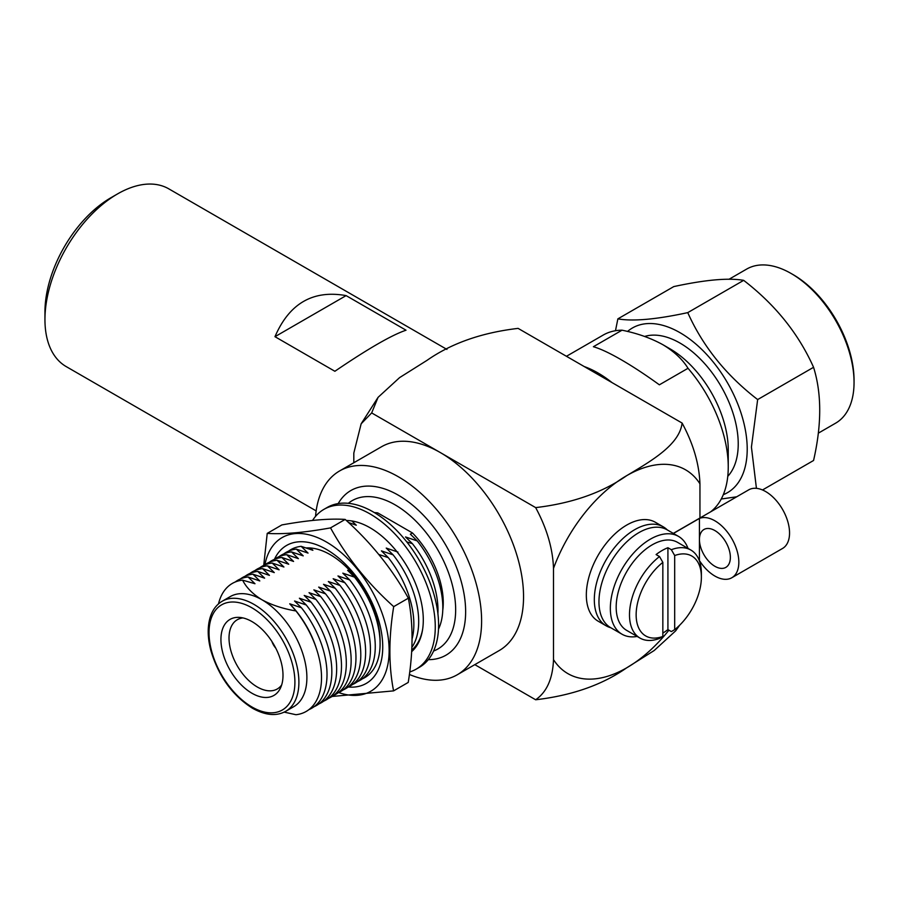 <?xml version="1.0" encoding="UTF-8"?>
<svg xmlns="http://www.w3.org/2000/svg" width="899" height="899" viewBox="0 0 899 899"><rect width="100%" height="100%" fill="white"/><g stroke="black" fill="none" stroke-linecap="round" stroke-linejoin="round"><path stroke-width="1.35" d="M637.166 636.447A56.48 32.611 -60 0 1 622.041 634.233A56.48 32.611 -60 0 1 610.342 608.376A56.48 32.611 -60 0 1 634.997 551.537A56.48 32.611 -60 0 1 678.52 536.4A56.48 32.611 -60 0 1 688.005 548.401M622.041 634.233L610.657 627.659A56.48 32.611 -60 0 1 598.959 601.802A56.48 32.611 -60 0 1 623.614 544.963A56.48 32.611 -60 0 1 667.137 529.826L678.52 536.4M731.82 577.742A33.836 19.531 -120 0 0 737.011 550.626A33.836 19.531 -120 0 0 714.907 520.813A33.836 19.531 -120 0 0 699.433 518.431L699.433 539.501A21.879 12.631 60 0 1 703.962 529.489A21.879 12.631 60 0 1 714.907 530.579A21.879 12.631 60 0 1 729.19 549.851A21.879 12.631 60 0 1 725.841 567.381A21.879 12.631 60 0 1 714.907 566.303A21.879 12.631 60 0 1 699.433 539.501L699.433 560.583A33.836 19.531 -120 0 0 714.907 576.068A33.836 19.531 -120 0 0 731.82 577.742L782.546 548.457A33.836 19.531 -120 0 0 787.726 521.341A33.836 19.531 -120 0 0 765.622 491.528A33.836 19.531 -120 0 0 748.71 489.854L673.306 533.388M673.418 533.455L674.07 533.073A33.836 19.531 -120 0 0 673.329 533.399A33.836 19.531 -120 0 1 674.07 533.073L674.07 533.826L674.07 533.073L699.433 518.431M312.56 520.442A92.26 53.266 60 0 1 323.91 509.362A92.26 53.266 60 0 1 370.04 513.925A92.26 53.266 60 0 1 430.306 595.228A92.26 53.266 60 0 1 416.17 669.148A92.26 53.266 60 0 1 409.719 671.946M323.91 509.362L327.236 507.441A92.26 53.266 60 0 1 373.366 512.003A92.26 53.266 60 0 1 433.633 593.306A92.26 53.266 60 0 1 419.496 667.227L416.17 669.148M346.34 520.51A75.314 43.478 60 0 1 370.04 527.758A75.314 43.478 60 0 1 418.024 590.283A75.314 43.478 60 0 1 411.663 651.64M306.166 547.941A70.482 40.691 60 0 1 330.259 554.672A70.482 40.691 60 0 1 380.075 642.234M274.51 559.189A79.663 45.995 60 0 1 326.416 549.401A79.663 45.995 60 0 1 381.626 633.424A79.663 45.995 60 0 1 348.306 687.005M393.582 690.881L408.225 682.431C413.282 651.561 413.315 623.479 408.348 598.183C392.38 569.146 371.321 542.895 345.171 519.431L345.081 519.42C329.079 518.375 308.009 520.206 281.87 524.926L267.228 533.388C283.207 534.444 304.255 532.624 330.382 527.915L330.529 527.882C346.497 556.919 367.556 583.17 393.706 606.634C388.66 637.503 388.615 665.586 393.582 690.881L332.068 696.467M264.902 564.741A88.709 51.221 60 0 1 326.416 542.007A88.709 51.221 60 0 1 388.84 643.358A88.709 51.221 60 0 1 338.698 692.567M263.722 565.392L267.228 533.388M408.348 598.183L393.706 606.634M345.171 519.431L330.529 527.882M762.509 489.966L813.561 460.49C821.765 424.598 821.765 393.537 813.561 367.298C798.526 333.653 775.23 304.671 743.664 280.353C728.628 277.69 705.333 279.769 673.778 286.59L617.871 318.864C632.907 321.527 656.203 319.448 687.757 312.627C702.804 346.272 726.1 375.254 757.655 399.572L751.429 447.095L756.43 488.337M854.05 382.446L854.05 380.142A86.135 49.726 60 0 0 793.143 274.644L791.142 273.498A88.956 51.367 60 0 1 854.05 382.446A88.956 51.367 60 0 1 835.62 423.171L818.326 433.161M674.688 629.615L671.351 631.592L667.923 629.603L667.923 547.727L671.351 549.705A50.838 29.352 -60 0 1 690.859 550.042A50.838 29.352 -60 0 1 701.377 573.315L701.377 577.158A46.13 26.633 -60 0 1 674.688 629.615L674.688 555.537A46.13 26.633 -60 0 1 701.377 577.158M662.844 636.447A46.13 26.633 -60 0 1 636.144 614.815A46.13 26.633 -60 0 1 662.844 562.369L662.844 636.447L659.518 638.425A50.838 29.352 -60 0 1 640.021 638.088L626.704 630.401A50.838 29.352 -60 0 1 616.175 607.128A50.838 29.352 -60 0 1 638.369 555.975A50.838 29.352 -60 0 1 677.543 542.355L690.859 550.042M640.021 638.088A50.838 29.352 -60 0 1 629.491 614.815A50.838 29.352 -60 0 1 659.518 556.548L656.09 554.559A50.838 29.352 120 0 1 667.923 547.727M610.792 627.738A57.143 32.993 -60 0 1 606.151 625.816A57.143 32.993 -60 0 1 594.318 599.655A57.143 32.993 -60 0 1 619.254 542.153A57.143 32.993 -60 0 1 663.282 526.848A57.143 32.993 -60 0 1 667.283 529.904M606.151 625.816L598.161 621.198A57.143 32.993 -60 0 1 586.328 595.048A57.143 32.993 -60 0 1 611.264 537.546A57.143 32.993 -60 0 1 655.304 522.24L663.282 526.848M316.156 510.89L66.2 366.59A102.61 59.244 -60 0 1 44.95 319.617L44.95 311.931A93.193 53.805 -60 0 1 110.847 197.78L117.511 193.937A102.61 59.244 -60 0 1 168.81 188.857L446.938 349.43M44.95 319.617A102.61 59.244 -60 0 1 117.511 193.937M338.193 503.586A95.08 54.895 60 0 1 398.414 495.237A95.08 54.895 60 0 1 463.862 592.935A95.08 54.895 60 0 1 428.306 659.664M315.538 516.386A117.668 67.942 60 0 1 339.575 470.964A117.668 67.942 60 0 1 398.414 476.796A117.668 67.942 60 0 1 475.279 580.484A117.668 67.942 60 0 1 457.243 674.778A117.668 67.942 60 0 1 409.382 674.452M339.575 470.964L381.513 446.758A117.668 67.942 60 0 1 440.353 452.579A117.668 67.942 60 0 1 517.217 556.279A117.668 67.942 60 0 1 499.181 650.573L457.243 674.778M281.668 684.948A39.983 23.082 60 0 1 277.6 688.78A39.983 23.082 60 0 1 257.294 686.993A39.983 23.082 60 0 1 231.088 651.472A39.983 23.082 60 0 1 237.628 619.546A39.983 23.082 60 0 1 242.988 617.928M251.967 693.253A43.894 25.341 60 0 1 221.581 647.168A43.894 25.341 60 0 1 239.617 617.411A43.894 25.341 60 0 1 251.967 621.58A43.894 25.341 60 0 1 280.432 688.128A43.894 25.341 60 0 1 251.967 693.253M350.621 571.461L347.632 570.371L354.521 577.136L342.811 573.157L349.689 579.922L337.979 575.944L344.868 582.709L333.158 578.731L340.047 585.485L328.337 581.518L335.215 588.272L323.505 584.305L330.394 591.059L318.684 587.092L325.573 593.846L313.863 589.868L320.741 596.633L309.031 592.655L315.92 599.419L304.21 595.441L311.088 602.206L299.389 598.228L306.267 604.993L294.557 601.015L301.446 607.78L289.736 603.802L295.951 610.949C283.016 608.769 271.678 605.038 261.957 599.768A63.548 36.69 60 0 1 303.469 655.764A63.548 36.69 60 0 1 293.726 706.681L285.736 711.3A63.548 36.69 60 0 0 295.479 660.383A63.548 36.69 60 0 0 253.968 604.386A63.548 36.69 60 0 0 222.199 601.24L230.178 596.621A63.548 36.69 60 0 1 261.957 599.768C252.799 594.127 246.348 587.586 242.595 580.147L254.979 583.732L248.09 576.978L259.8 580.945L252.911 574.191L264.621 578.158L257.743 571.404L269.453 575.371L262.564 568.618L274.274 572.596L267.396 565.831L279.106 569.809L272.217 563.044L283.927 567.022L277.038 560.257L288.748 564.235L281.87 557.47L293.58 561.448L286.691 554.683L298.401 558.661L291.512 551.907L303.221 555.874L296.344 549.12L308.054 553.087L301.165 546.334L312.874 550.3L310.346 547.974M566.449 356.285L603.24 335.046A103.554 59.784 60 0 1 622.029 330.191L593.396 346.722C600.33 348.711 609.589 353.037 621.175 359.712C632.806 366.444 645.549 374.816 659.372 384.817L688.016 368.287C682.532 359.375 674.149 351.509 662.878 344.71L670.002 348.823A82.371 47.557 60 0 1 728.246 449.702L728.246 466.997A103.554 59.784 60 0 1 710.592 511.857M644.594 336.462A82.371 47.557 60 0 1 679.981 343.058A82.371 47.557 60 0 1 731.617 409A82.371 47.557 60 0 1 727.763 476.358M334.877 371.276C367.949 348.778 391.661 335.08 406.022 330.203L346.115 295.614L274.97 336.687L334.877 371.276M274.97 336.687C289.332 303.39 313.054 289.692 346.115 295.614M584.204 366.545A103.554 59.784 60 0 1 598.105 373.029A103.554 59.784 60 0 1 612.005 382.592M688.016 368.287A103.554 59.784 60 0 1 728.246 466.997M627.536 331.461A95.08 54.895 60 0 1 679.981 332.675A95.08 54.895 60 0 1 743.136 420.148A95.08 54.895 60 0 1 723.29 494.686M736.686 496.799L721.256 499.001M615.478 330.731L617.871 318.864M670.002 348.823L662.878 344.71C651.033 338.17 637.413 333.338 622.029 330.191M330.394 591.059A73.898 42.669 60 0 1 338.17 692.792M259.609 567.865A73.898 42.669 60 0 1 272.217 563.044M325.573 593.846A73.898 42.669 60 0 1 333.349 695.579M254.788 570.651A73.898 42.669 60 0 1 267.396 565.831M320.741 596.633A73.898 42.669 60 0 1 328.528 698.366M249.956 573.427A73.898 42.669 60 0 1 262.564 568.618M315.92 599.419A73.898 42.669 60 0 1 323.696 701.153M245.135 576.214A73.898 42.669 60 0 1 257.743 571.404M311.088 602.206A73.898 42.669 60 0 1 318.875 703.939M240.314 579.001A73.898 42.669 60 0 1 252.911 574.191M306.267 604.993A73.898 42.669 60 0 1 314.054 706.726M235.178 582.024A73.898 42.669 60 0 1 248.09 576.978M301.446 607.78A73.898 42.669 60 0 1 308.863 709.659M291.872 606.061L292.276 606.499A68.133 39.331 60 0 1 316.223 647.977L316.853 649.955A73.898 42.669 60 0 1 295.951 714.716L284.174 712.12M218.491 603.892A73.898 42.669 60 0 1 242.595 580.147M295.951 610.949A73.898 42.669 60 0 1 316.853 649.955M376.232 513.734L377.704 512.88L412.461 532.95A68.133 39.331 60 0 1 442.769 610.252M374.4 512.61A68.133 39.331 60 0 1 377.704 512.88M412.461 532.95L410.36 534.163L417.237 540.917A73.898 42.669 60 0 1 438.498 629.098M417.237 540.917L405.528 536.95L412.416 543.704A73.898 42.669 60 0 1 437.914 613.68M412.416 543.704L406.741 541.872M414.338 648.954A73.898 42.669 60 0 1 411.731 650.46M391.638 545.524L393.279 547.345M348.509 522.51L356.296 525.23L351.79 520.948M422.62 629.334A73.898 42.669 60 0 1 411.753 650.067M397.942 552.065L386.233 548.087L393.121 554.852A73.898 42.669 60 0 1 411.877 647.359M393.121 554.852L381.412 550.873L388.289 557.638A73.898 42.669 60 0 1 412.079 638.897M388.289 557.638L378.827 554.481M288.557 551.143A73.898 42.669 60 0 1 301.165 546.334M354.521 577.136A73.898 42.669 60 0 1 362.297 678.869M283.736 553.93A73.898 42.669 60 0 1 296.344 549.12M349.689 579.922A73.898 42.669 60 0 1 357.476 681.656M278.915 556.717A73.898 42.669 60 0 1 291.512 551.907M344.868 582.709A73.898 42.669 60 0 1 352.644 684.442M274.083 559.504A73.898 42.669 60 0 1 286.691 554.683M340.047 585.485A73.898 42.669 60 0 1 347.823 687.229M269.262 562.291A73.898 42.669 60 0 1 281.87 557.47M335.215 588.272A73.898 42.669 60 0 1 343.002 690.016M264.43 565.078A73.898 42.669 60 0 1 277.038 560.257M671.351 549.705L674.688 555.537M668.912 630.177A117.668 67.942 -60 0 1 626.727 667.8A117.668 67.942 -60 0 1 553.503 659.63L553.503 568.359A117.668 67.942 -60 0 1 626.727 475.638A117.668 67.942 -60 0 1 699.95 483.808C699.197 463.906 693.241 443.657 682.105 423.058L518.105 328.382C481.74 332.652 451.377 343.317 427.036 360.342L399.594 377.614L378.074 397.336L371.669 412.922L535.658 507.609C546.828 528.297 552.784 548.547 553.503 568.359M699.95 562.549L699.95 561.369M699.95 518.004L699.95 483.808M474.807 664.642L535.658 699.77C546.806 692.039 552.75 678.655 553.503 659.63M353.813 462.749L353.813 453.062L361.151 423.811L371.669 412.922M679.745 625.108L675.688 630.817L654.169 650.539L626.727 667.8C602.386 684.836 572.022 695.489 535.658 699.77M682.105 423.058C679.532 444.769 651.404 460.895 626.727 475.638C602.386 492.674 572.022 503.328 535.658 507.609M275.757 648.145A12.238 7.068 60 0 1 271.891 641.448M662.844 562.369L659.518 556.548M662.844 633.087A50.838 29.352 120 0 0 667.923 629.603M687.757 312.627L743.664 280.353M757.655 399.572L813.561 367.298M729.089 279.229L746.664 269.082A88.956 51.367 60 0 1 791.142 273.498L793.143 274.644M348.34 503.316A85.663 49.456 60 0 1 395.088 504.845A85.663 49.456 60 0 1 452.096 584.08A85.663 49.456 60 0 1 433.61 651.011M251.967 607.848A60.716 35.061 60 0 1 294.906 682.206A60.716 35.061 60 0 1 251.967 706.996A60.716 35.061 60 0 1 209.029 632.638A60.716 35.061 60 0 1 251.967 607.848M222.199 601.24C216.457 604.622 212.445 610.016 210.152 617.411C207.332 626.974 207.579 638.065 210.894 650.674C218.614 676.363 232.504 695.568 252.552 708.288C265.441 715.424 276.51 716.436 285.736 711.3M361.151 423.811L378.074 397.336"/></g></svg>
